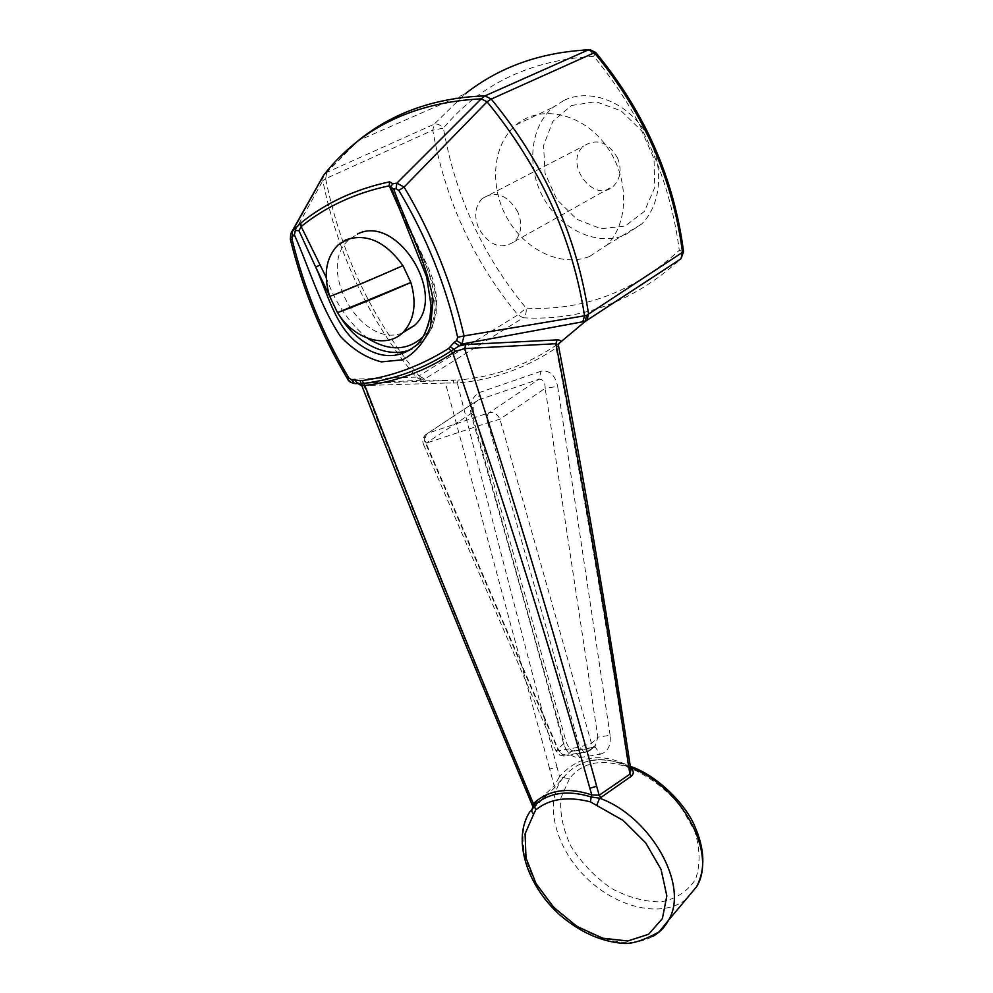 <?xml version="1.0" encoding="UTF-8"?>
<svg xmlns="http://www.w3.org/2000/svg" width="993" height="993" viewBox="0 0 993 993"><rect width="100%" height="100%" fill="white"/><g stroke="black" fill="none" stroke-linecap="round" stroke-linejoin="round"><path stroke-width="0.74" stroke-dasharray="4.96 3.72" d="M517.825 211.931C507.411 194.727 495.544 190.259 482.238 198.513C474.964 206.259 473.798 216.251 478.75 228.464C489.288 245.792 501.266 250.099 514.672 241.398C521.561 233.74 522.616 223.922 517.825 211.931M564.223 100.243C590.301 87.843 626.657 101.782 645.562 132.392C664.677 162.864 662.455 203.515 641.664 224.021L624.46 235.341C596.706 246.301 561.033 229.544 543.73 198.364C526.191 167.333 529.89 126.62 553.275 107.182L564.223 100.243M571.434 105.519L595.788 101.658L621.059 110.782L641.937 131.2L654.002 158.681L654.797 187.379L644.383 211.41L625.118 226.056L601.013 228.75L576.772 219.267L556.899 199.568L545.07 173.365L543.568 145.512L552.865 121.283L571.434 105.519M617.572 157.986C608.001 141.987 596.731 137.99 583.747 145.983C562.746 163.15 594.633 205.315 613.823 185.741C620.613 178.417 621.866 169.158 617.572 157.986M556.999 767.043C522.368 636.19 489.139 508.168 457.301 382.988C492.553 380.12 525.471 368.453 556.08 348.009C581.898 482.039 605.42 617.907 626.645 755.611L628.197 765.591C601.038 752.185 578.162 755.847 559.556 776.588L556.999 767.043L549.688 769.041L554.206 786.009L532.484 805.658M471.352 415.446C469.019 404.499 471.812 396.828 479.743 392.421L477.981 400.129L474.48 402.984L472.234 407.85L471.749 413.063L474.12 413.535L471.352 415.446C502.048 521.896 532.757 631.2 563.515 743.397L564.198 743.074C564.657 748.499 566.891 751.366 570.876 751.676L574.376 750.596L579.8 757.609C572.08 757.758 566.643 753.017 563.515 743.397M579.8 757.609L600.492 754.159L595.068 747.059L591.58 748.139L595.316 745.544L597.873 737.191L610.112 735.254C611.129 745.482 607.915 751.775 600.492 754.159M610.112 735.254L557.669 386.401L545.169 388.263C545.145 382.131 543.047 379.127 538.889 379.252L541.048 371.221C549.576 369.967 555.124 375.031 557.669 386.401M541.048 371.221L479.743 392.421M402.947 265.64L329.713 296.448M361.8 385.632L445.435 383.05L549.688 769.041M533.167 807.47L548.844 792.91L532.471 808.103L533.291 805.087L529.716 796.51C473.115 660.928 417.867 524.006 363.972 385.768L361.266 383.335L358.299 383.435M402.277 333.077C361.253 349.064 314.868 267.725 349.325 239.387L357.281 234.162M422.956 336.875C449.233 311.852 427.04 262.81 407.626 226.59L408.818 226.106L428.728 268.669L432.824 279.033L435.542 289.621L436.783 300.147L436.064 314.024L432.191 327.405L425.364 338.464L423.254 340.785L417.482 344.211C429.708 330.607 434.164 312.162 430.863 288.876C424.768 267.676 417.172 246.897 408.061 226.553C418.239 246.338 426.953 266.472 434.177 286.965C438.67 309.58 435.033 327.516 423.254 340.785L412.294 348.729M339.507 315.637L329.527 295.902M326.176 277.357C334.926 302.443 348.68 322.725 367.435 338.216M407.626 226.59L400.191 210.479M589.47 256.529C561.38 267.539 525.024 250.149 507.162 218.162C489.065 186.324 492.416 144.705 515.963 124.957C539.956 104.253 581.426 112.668 605.271 144.531C629.425 176.121 629.55 222.68 606.835 245.085L589.47 256.529M390.957 187.478L390.783 186.436M391.453 188.074L408.061 226.553L408.818 226.106L390.77 186.461M457.301 382.988L458.22 380.034C493.236 377.154 525.93 365.536 556.266 345.179L556.08 348.009L558.165 346.011L558.165 344.434M556.266 345.179L558.463 343.665M453.255 383.224L453.615 380.369L442.866 380.741L445.423 383.05L457.314 382.988M355.42 383.658L421.392 380.17L458.22 380.034M442.866 380.741L361.266 383.335M683.569 251.788L679.286 250.298C682.228 254.196 682.688 257.1 680.677 258.999C634.242 301.413 581.749 321.012 523.212 317.797C525.595 315.836 526.575 312.596 526.141 308.091C482.97 256.095 455.402 196.118 443.412 128.147C480.289 84.057 530.411 60.114 593.764 56.291C641.503 114.294 670.014 178.963 679.286 250.298C634.217 291.743 583.164 310.995 526.141 308.091L517.887 314.88L418.972 375.875C371.68 318.455 340.574 252.731 325.63 178.703L432.762 130.207C445.224 199.965 473.599 261.519 517.887 314.88L523.212 317.797L424.557 379.078L418.972 375.875L416.104 377.129L348.394 379.326L352.453 383.124M558.165 346.011L558.327 344.782M421.392 380.17L416.104 377.129C368.788 319.684 337.694 254.208 322.812 180.714L325.63 178.703L326.796 172.41L358.113 140.708L465.171 93.888L434.078 124.249L432.762 130.207L443.412 128.147C440.16 124.708 437.044 123.405 434.078 124.249L326.796 172.41L323.904 174.855M423.229 380.133L417.507 376.831M291.445 232.35L290.664 239.09C303.002 289.224 322.241 335.969 348.394 379.326L347.873 379.4M532.509 807.967L532.571 807.297M290.341 239.313L322.812 180.714L323.42 175.575M322.812 180.714L323.097 176.233L338.079 158.781M423.465 380.145L424.557 379.078M487.724 422.819C519.624 533.042 550.246 641.13 579.614 747.096L558.86 750.658L426.071 443.201L487.724 422.819C486.322 418.152 486.88 414.751 489.412 412.616L427.735 433.283C425.24 435.368 424.681 438.683 426.071 443.201L471.749 413.063L564.198 743.074L556.006 751.056L558.86 750.658L563.875 756.107L567.45 755.015L570.876 751.676L591.58 748.139L588.179 751.515L584.629 752.595L579.614 747.096L591.493 743.472L597.873 737.191L545.169 388.263L499.976 419.195L487.724 422.819M532.471 808.103L529.952 811.616L554.119 788.144L563.341 777.593L569.436 778.711C582.941 761.221 603.806 757.92 632.032 768.805L630.903 766.484M563.043 777.867L567.413 773.113C573.445 767.204 580.483 763.195 588.514 761.085L597.401 759.856C607.53 759.595 618.49 761.73 630.294 766.261M629.649 767.241C615.275 760.104 601.572 758.056 588.514 761.085C601.336 757.858 614.605 759.93 628.333 767.291L630.356 766.683M685.89 899.521C662.194 918.227 617.969 908.198 587.459 878.917C556.75 849.859 544.338 806.366 560.573 781.292L562.944 777.941L559.556 776.588L554.206 785.997L554.119 788.144M628.197 765.591L628.333 767.291L630.89 770.109L628.197 765.591M630.493 767.564L629.674 767.254L630.53 767.8M528.971 797.267L529.716 796.51M325.63 178.703L326.809 172.41M588.489 49.836L590.14 49.774L593.764 56.291L595.688 52.455M427.735 433.283L477.981 400.129L538.889 379.252L489.412 412.616C493.881 411.81 497.406 413.994 499.976 419.195L591.493 743.472L591.332 749.492L588.179 751.515L567.45 755.015C563.602 755.276 560.375 753.364 557.743 749.293L425.699 443.734C423.85 440.085 423.874 437.032 425.749 434.586L427.735 433.283M569.436 778.711L560.896 797.975C559.667 813.54 563.105 829.788 571.198 846.731C581.687 863.078 595.018 876.931 611.179 888.301C628.172 897.399 644.829 901.929 661.152 901.88C676.233 898.864 687.69 891.317 695.534 879.277C700.475 865.052 700.214 848.953 694.728 830.967L679.957 805.186C666.03 789.311 650.055 777.184 632.032 768.805M529.952 811.616C514.386 835.969 525.781 878.11 555.013 907.875C584.083 937.789 627.129 951.021 652.811 936.399M626.645 755.611L628.668 755.747M514.672 241.398L613.823 185.741M482.238 198.513L583.747 145.983M349.325 239.387L337.968 245.048M582.593 50.146C537.25 53.647 498.114 68.232 465.171 93.888M606.835 245.085L641.664 224.021M515.963 124.957L553.275 107.182M423.514 444.492L556.316 751.689L559.804 755.077L563.875 756.107L584.629 752.595L591.332 749.492L595.316 745.544L595.068 747.059L574.376 750.596C572.042 751.949 569.361 749.268 566.345 742.541L474.12 413.535C473.351 406.956 473.847 402.997 475.61 401.681L425.749 434.586C422.795 437.392 422.05 440.693 423.514 444.492"/><path stroke-width="1.49" d="M400.191 210.479L389.244 185.815L390.783 186.436L392.918 183.779L396.877 183.134L396.033 188.744L393.687 189.104C407.204 226.181 426.593 261.656 433.097 299.774L430.577 326.412C424.582 342.051 415.211 353.185 402.475 359.814L381.411 361.886C366.479 358.039 352.838 349.573 340.5 336.466C320.106 306.005 309.605 269.041 294.35 234.77L292.687 236.222L292.215 231.481L290.75 233.603L290.341 239.313M347.873 379.4L347.786 379.264C348.456 381.275 350.715 382.702 354.551 383.546L351.721 379.847L362.172 380.604C392.322 376.471 421.181 365.734 448.737 348.394L454.186 342.374L459.399 345.887L465.854 344.546L557.11 339.879C560.064 339.854 561.107 340.698 560.213 342.411L584.691 321.893L582.804 321.782L461.956 344.037L453.962 349.263L455.34 351.373L452.758 352.987C425.414 371.047 396.095 381.883 364.803 385.458C418.587 524.453 473.897 661.723 530.709 797.267L533.39 803.647C548.421 789.845 567.872 786.928 591.741 794.909L589.867 788.243C549.7 645.636 503.997 500.546 452.758 352.987L451.07 351.05C423.651 368.813 394.544 379.599 363.748 383.397L361.204 383.646L362.706 385.607L361.8 385.632C416.278 524.453 472.023 661.723 529.033 797.416L528.971 797.267M329.713 296.448L337.471 312.621L410.866 282.471C379.127 296.386 354.662 306.427 337.471 312.621C353.98 339.618 387.121 349.685 403.592 331.799C414.416 319.609 416.837 303.163 410.866 282.471L402.947 265.64C371.221 279.703 346.805 289.981 329.713 296.448C323.135 274.788 325.89 257.659 337.968 245.048L345.936 239.822C366.616 232.995 385.619 241.609 402.947 265.64M362.172 380.604L364.803 385.458L362.706 385.607M357.281 234.162C396.828 213.123 448.191 295.616 414.466 325.493L402.277 333.077M412.294 348.729C389.666 360.025 356.611 344.583 339.507 315.637M329.527 295.902L315.7 267.092C327.256 292.861 334.542 323.383 355.345 341.369C378.06 359.342 398.776 360.298 417.482 344.211C422.67 339.445 426.829 330.557 429.957 317.574L431.099 305.72L426.705 277.146L390.957 187.478M457.649 337.272L456.706 340.549L461.956 344.037L464.041 335.919L457.649 337.272C445.994 285.562 426.394 236.607 398.838 190.408L404.101 187.081C432.017 233.963 452.001 283.576 464.041 335.919L584.542 315.811C572.365 237.526 539.869 166.191 487.066 101.795L404.101 187.081L396.877 183.134L481.22 98.841C413.684 102.291 361.241 127.638 323.904 174.855L292.215 231.481L300.755 223.065C325.654 202.932 355.258 189.179 389.579 181.831L389.244 185.815C355.271 192.977 325.903 206.556 301.164 226.541L326.176 277.357M367.435 338.216C388.896 351.398 407.403 350.951 422.956 336.875M320.23 264.957L315.7 267.092L298.955 230.699L301.164 226.541L300.755 223.065M393.687 189.104L390.745 186.945M294.35 234.77L295.43 230.463L298.955 230.699M360.062 380.518L361.204 383.646L354.551 383.546L358.299 383.435M558.165 344.434L560.213 342.411L558.463 343.665M465.854 344.546L464.637 348.605C513.443 497.183 557.458 643.067 596.669 786.27L599.176 795.269L629.872 774.18L627.166 756.331L628.668 755.698C607.617 617.1 584.194 480.215 558.376 345.055L555.881 343.715L464.637 348.605L455.34 351.373M354.575 379.624L357.468 383.335C359.193 384.502 354.687 380.468 361.762 385.545M352.453 383.124L355.42 383.658M584.865 321.72L586.739 315.24L584.542 315.811L582.804 321.782M586.739 315.24L683.544 251.651C674.048 178.455 644.842 112.147 595.937 52.741L594.36 52.741C643.663 112.656 673.068 179.41 682.601 253.004L680.95 258.726L683.569 251.788M338.079 158.781L358.113 140.708C392.769 112.631 435.058 97.686 484.981 95.887L491.25 99.064L487.066 101.795L481.22 98.841L484.969 95.887L491.237 99.064C544.301 163.783 576.734 235.465 588.551 314.111L586.975 320.156L584.691 321.893M487.066 101.795L481.22 98.841M347.786 379.264L348.965 378.11C323.221 335.175 304.243 288.913 292.029 239.325L290.366 239.387C302.704 289.36 321.844 335.982 347.786 379.264M532.471 808.103L531.64 811.095L533.539 814.434L525.074 833.872L526.005 857.977L536.021 883.559L553.759 907.379L576.958 926.407L602.726 938.186L627.75 941.004L648.652 934.252L662.405 918.562L666.837 895.909L661.053 869.421L645.773 842.97L623.194 820.491L590.413 801.872L591.195 796.982L599.611 798.186L596.719 805.286M590.413 801.872C567.686 796.063 549.464 798.744 535.773 809.891L534.085 805.472C548.657 792.551 567.698 789.72 591.195 796.982L591.741 794.909L599.176 795.269L600.964 797.441L599.611 798.186C650.936 816.618 689.601 885.781 668.55 920.213L696.652 886.675C717.542 852.664 680.689 785.587 630.493 767.564M532.509 807.967L534.085 805.472L533.39 803.647L532.571 807.297M323.42 175.575L291.445 232.35M389.579 181.831L392.918 183.779M630.356 766.683L631.61 766.757C659.923 777.085 686.56 806.266 694.604 825.903C704.844 849.003 705.526 869.26 696.652 886.675L685.89 899.521M630.53 767.8C633.869 770.655 634.155 773.435 631.399 776.154L629.885 774.18L630.89 770.109L628.668 755.747M631.399 776.154L600.964 797.441M627.166 756.331C606.189 617.162 582.432 479.619 555.881 343.715L557.11 339.879M450.388 346.867L453.962 349.263L451.07 351.05L448.737 348.394M295.43 230.463L295.02 229.06M532.484 805.658L529.033 797.416L530.709 797.267M396.033 188.744L398.838 190.408M292.029 239.325L292.687 236.222M351.721 379.847L348.965 378.11M454.186 342.374L456.706 340.549M491.25 99.064L594.36 52.741L588.439 49.861L590.14 49.774L595.688 52.455M535.773 809.891L533.539 814.434M484.981 95.887L588.439 49.861C540.428 52.294 499.342 66.965 465.171 93.888M586.702 320.441L680.677 258.999L584.914 321.658M652.811 936.399C659.563 932.539 664.813 927.139 668.55 920.213L659.166 931.806C643.762 940.408 631.685 944.256 622.921 943.35C600.988 941.587 579.999 932.154 559.965 915.05C526.687 885.309 511.978 838.787 529.952 811.616M596.669 786.27L589.867 788.243M414.466 325.493L403.592 331.799M558.327 344.782L559.444 342.97M361.8 385.632L360.496 383.608L357.468 383.335L361.911 385.917M588.489 49.836L582.593 50.146"/></g></svg>
